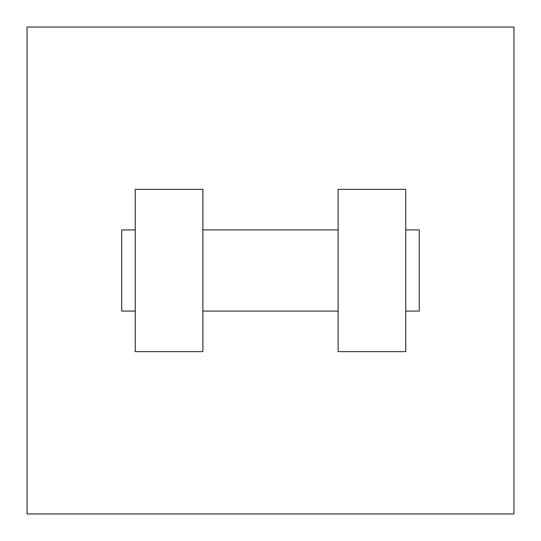 <?xml version="1.0" encoding="UTF-8"?>
<svg xmlns="http://www.w3.org/2000/svg" width="541" height="541" viewBox="0 0 541 541"><rect width="100%" height="100%" fill="white"/><g stroke="black" fill="none" stroke-linecap="round" stroke-linejoin="round"><path stroke-width="0.81" d="M513.95 27.05L513.95 513.95L27.05 513.95L27.05 27.05L513.95 27.05M338.125 189.35L338.125 351.65L405.75 351.65L405.75 189.35L338.125 189.35M202.875 351.65L202.875 189.35L135.25 189.35L135.25 351.65L202.875 351.65M405.75 311.075L419.275 311.075L419.275 229.925L405.75 229.925M135.25 229.925L121.725 229.925L121.725 311.075L135.25 311.075M338.125 229.925L202.875 229.925M338.125 311.075L202.875 311.075"/></g></svg>
